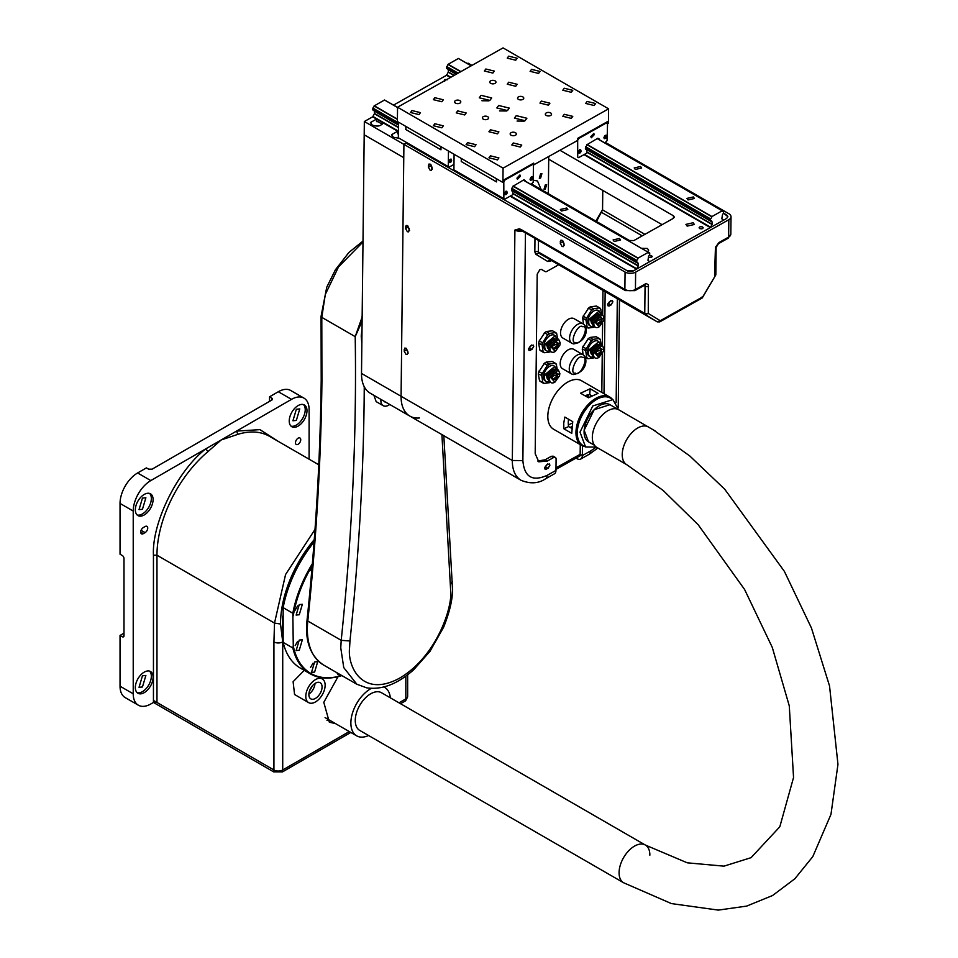 <?xml version="1.0" encoding="UTF-8"?>
<svg xmlns="http://www.w3.org/2000/svg" width="958" height="958" viewBox="0 0 958 958"><rect width="100%" height="100%" fill="white"/><g stroke="black" fill="none" stroke-linecap="round" stroke-linejoin="round"><path stroke-width="1.44" d="M341.898 675.606A92.028 53.133 -60 0 1 310.129 673.761L300.465 668.169A92.028 53.133 -60 0 1 283.161 642.375L283.161 607.671A92.028 53.133 -60 0 1 314.092 542M283.161 607.671L292.837 613.264A92.028 53.133 -60 0 1 312.356 563.759M292.837 613.264L293.268 645.872A91.405 52.774 120 0 0 341.755 675.522M293.268 645.872L292.837 647.967L283.161 642.375M310.129 673.761A92.028 53.133 -60 0 1 292.837 647.967M312.188 565.699A91.405 52.774 120 0 0 293.268 615.862M340.521 674.803L338.114 674.767L336.881 672.708M314.619 661.93L317.721 661.631L314.619 672.085L311.506 672.396L314.619 661.93M310.536 667.486L312.979 663.235M299.255 640.076L302.357 639.764L299.255 650.231L296.142 650.542L299.255 640.076M295.172 645.62L297.615 641.381M299.255 604.594L302.357 604.294L299.255 614.749L296.142 615.06L299.255 604.594M295.172 610.15L297.615 605.899M310.536 570.549L311.937 568.693M311.362 575.375L312.045 567.435M314.104 541.761A91.405 52.774 120 0 0 282.718 609.779M304.225 670.349L293.112 681.701L294.561 694.502L308.632 702.633A13.675 7.903 -60 0 1 307.961 688.072A13.675 7.903 -60 0 1 320.762 678.372A13.675 7.903 -60 0 1 322.307 678.935A13.675 7.903 -60 0 1 322.978 693.484A13.675 7.903 -60 0 1 310.176 703.184A13.675 7.903 -60 0 1 308.632 702.633M319.074 682.324A9.329 5.389 120 0 0 310.356 688.934A9.329 5.389 120 0 0 310.811 698.861A9.329 5.389 120 0 0 311.865 699.244A9.329 5.389 120 0 0 320.595 692.622A9.329 5.389 120 0 0 320.14 682.707A9.329 5.389 120 0 0 319.074 682.324M312.703 685.461L309.482 691.041M308.895 694.059A9.329 5.389 120 0 0 315.014 683.449M278.323 391.738L291.507 399.354L221.166 439.973L207.982 451.589L205.826 448.823L150.813 480.581L137.617 472.965L146.418 467.887L148.61 469.157L152.13 469.157L271.725 400.109L271.725 398.085L269.533 396.816L278.323 391.738A24.872 14.358 -60 0 1 290.753 390.505L303.949 398.121A24.872 14.358 -60 0 1 309.099 409.509L309.099 459.193M314.272 539.57A90.16 52.055 120 0 0 280.514 624.017L282.718 641.908A6.215 3.593 180 0 1 273.928 641.908L273.928 769.981A6.215 3.593 0 0 0 282.718 769.981L349.275 731.553M399.019 702.837L405.833 698.897A6.215 3.593 0 0 0 407.653 696.358L407.653 674.779M120.037 686.203L120.037 635.441L122.229 636.711A2.491 1.437 -120 0 0 123.474 636.83A2.491 1.437 -120 0 0 123.989 635.693L123.989 558.514A2.491 1.437 60 0 0 122.229 555.472L120.037 554.203L120.037 503.429L133.222 511.045L133.222 693.82L120.037 686.203A24.872 14.358 -60 0 0 125.187 697.592L138.371 705.208A24.872 14.358 -60 0 0 150.813 703.974L153.448 702.454A2.491 1.437 180 0 1 156.968 702.454L273.928 769.981M335.48 723.589L329.348 722.212L323.792 702.334L338.03 676.683M326.953 720.284A29.842 17.232 120 0 0 330.199 720.548M278.634 441.602L259.953 429.639L236.494 431.112L237.859 434.345L221.166 439.973L205.826 448.823C177.374 470.869 151.747 522.924 153.448 555.221L153.448 702.454L273.701 771.885L282.502 771.885L282.502 770.1M298.106 444.284A3.736 2.155 120 0 0 300.549 440.991A3.736 2.155 120 0 0 299.974 438.01A3.736 2.155 120 0 0 298.106 438.189A3.736 2.155 120 0 0 295.675 441.482A3.736 2.155 120 0 0 296.238 444.464A3.736 2.155 120 0 0 298.106 444.284M298.106 405.593A12.562 7.257 120 0 0 289.903 416.67A12.562 7.257 120 0 0 291.831 426.729A12.562 7.257 120 0 0 298.106 426.106A12.562 7.257 120 0 0 306.309 415.042A12.562 7.257 120 0 0 304.393 404.971A12.562 7.257 120 0 0 298.106 405.593M291.507 399.354A24.872 14.358 -60 0 1 303.949 398.121M145.089 532.624A3.736 2.155 120 0 0 147.532 529.343A3.736 2.155 120 0 0 146.957 526.349A3.736 2.155 120 0 0 145.089 526.529L143.341 527.547A3.736 2.155 120 0 0 140.898 530.84A3.736 2.155 120 0 0 141.473 533.822A3.736 2.155 120 0 0 143.341 533.642L145.089 532.624L141.089 530.313M144.215 672.145A12.562 7.257 120 0 0 136.012 683.21A12.562 7.257 120 0 0 137.94 693.281A12.562 7.257 120 0 0 144.215 692.658A12.562 7.257 120 0 0 152.418 681.593A12.562 7.257 120 0 0 150.502 671.522A12.562 7.257 120 0 0 144.215 672.145M144.215 494.448A12.562 7.257 120 0 0 136.012 505.513A12.562 7.257 120 0 0 137.94 515.584A12.562 7.257 120 0 0 144.215 514.961A12.562 7.257 120 0 0 152.418 503.884A12.562 7.257 120 0 0 150.502 493.825A12.562 7.257 120 0 0 144.215 494.448M133.222 511.045A24.872 14.358 -60 0 1 150.813 480.581M138.371 705.208A24.872 14.358 -60 0 1 133.222 693.82M120.037 635.441L123.989 633.154M142.455 686.97L139.042 687.305L142.455 675.797L145.879 675.462L142.455 686.97M271.725 398.085A2.491 1.437 180 0 1 272.455 399.103A2.491 1.437 180 0 1 271.725 400.109M269.533 401.378L269.533 396.816M296.345 420.418L292.932 420.766L296.345 409.258L299.77 408.91L296.345 420.418M142.455 509.273L139.042 509.608L142.455 498.1L145.879 497.765L142.455 509.273M137.114 692.658A12.562 7.257 120 0 0 142.455 691.64A12.562 7.257 120 0 0 150.406 681.378A12.562 7.257 120 0 0 149.556 671.127M137.114 514.961A12.562 7.257 120 0 0 142.455 513.943A12.562 7.257 120 0 0 150.406 503.68A12.562 7.257 120 0 0 149.556 493.418M120.037 503.429A24.872 14.358 -60 0 1 137.617 472.965M291.004 426.118A12.562 7.257 120 0 0 296.345 425.089A12.562 7.257 120 0 0 304.297 414.826A12.562 7.257 120 0 0 303.447 404.575M284.813 648.099A90.16 52.055 -60 0 1 282.718 641.908L282.718 769.981M282.718 633.406L282.718 616.15M383.895 686.97A27.986 16.154 -60 0 1 384.649 687.365A27.986 16.154 -60 0 1 389.271 693.101A27.986 16.154 -60 0 1 390.337 697.819M368.567 735.516A27.986 16.154 -60 0 1 356.663 735.828A27.986 16.154 -60 0 1 352.041 730.08A27.986 16.154 -60 0 1 371.321 688.383M373.907 395.343L376.159 401.63L383.2 405.689A11.197 6.467 -60 0 1 380.877 400.444A11.197 6.467 -60 0 1 380.937 399.402M389.762 404.492A11.197 6.467 -60 0 1 383.2 405.689M384.374 401.378A7.149 4.131 120 0 0 385.212 402.18A7.149 4.131 120 0 0 386.337 402.516M362.1 321.169L355.202 336.641L362.148 317.014M361.849 343.599L361.214 336.019L362.004 329.085M361.885 340.126A59.073 34.105 -60 0 1 361.801 336.354A59.073 34.105 -60 0 1 361.968 332.438M273.701 771.885L273.701 769.849L153.448 700.43M405.617 699.029L405.617 700.801L400.552 703.723M350.808 732.451L282.502 771.885M405.617 700.801L407.437 697.304M524.146 179.793L524.337 179.9A1.305 0.754 120 0 0 525.355 180.523L525.355 180.523M523.882 179.817A1.305 0.754 120 0 0 524.421 180.451M512.35 190.738A1.305 0.754 120 0 0 511.572 190.582M523.763 179.876L512.925 186.319A1.305 0.754 -60 0 1 511.883 188.091L511.859 190.929A1.305 0.754 -60 0 1 512.853 191.648L512.901 194.618L504.734 199.204L503.86 198.677L503.8 181.361M608.593 108.829L503.058 47.9L397.546 107.224L503.07 168.153L608.593 108.829L608.426 123.127L607.552 123.63L607.576 121.582L577.674 138.395L577.65 140.431L533.426 165.004L533.235 182.164L530.995 184.439M533.426 165.004L531.929 164.105M496.567 178.799L496.531 181.9L461.265 161.531L461.301 158.441M496.531 181.9L496.304 178.643M496.268 181.745L461.265 161.531M520.457 176.152L519.943 174.979L516.937 178.128L517.452 179.29L520.457 176.152M530.445 180.224L530.037 179.302C530.995 176.655 531.929 176.128 532.852 177.709L532.432 176.787L533.031 177.972L530.445 180.224L531.678 179.972M505.788 191.301C503.956 193.42 503.944 194.51 505.752 194.582L504.77 194.666L506.052 194.606L506.758 191.217L505.788 191.301M507.153 192.414L506.758 191.217M504.064 181.517L504.95 179.996L504.327 179.637M504.95 179.996L532.564 164.477M454.092 154.274L453.912 169.841L503.86 198.677M453.912 169.841L504.734 199.204M440.991 146.706L440.955 149.807L405.952 129.605L405.725 126.348M440.955 149.807L440.728 146.562M440.692 149.652L405.689 129.45M450.212 159.22C448.38 161.327 448.368 162.417 450.164 162.489L449.194 162.573L450.476 162.525L451.182 159.136L450.212 159.22M451.577 160.333L451.182 159.136M398.516 122.193L398.336 137.76L448.284 166.596L448.464 151.029M398.336 137.76L448.284 166.596M453.972 164.405L449.158 167.123M637.86 263.151L512.746 190.917L637.86 263.151A1.868 1.078 -60 0 0 637.86 263.115A1.868 1.078 -60 0 0 637.477 262.241A1.868 1.078 -60 0 0 636.651 262.276L636.675 260.372L511.776 188.259M398.48 124.947L374.051 110.841A1.868 1.078 -60 0 1 374.051 110.841L398.48 124.959M513.153 185.948L638.088 258.085L648.338 252.313L523.308 180.128M638.088 258.085L637.908 258.265A1.868 1.078 -60 0 1 636.675 260.372M638.244 263.39L638.291 265.761L636.507 269.126L510.135 196.174M649.728 253.032A1.868 1.078 -60 0 1 648.901 253.068A1.868 1.078 -60 0 1 648.518 252.301L649.728 253.032L649.704 254.936A1.868 1.078 -60 0 0 648.458 257.151A1.868 1.078 -60 0 1 648.458 257.151L647.967 260.325L649.692 261.714L710.369 227.597L712.069 224.495L587.134 152.358M523.415 180.068L648.338 252.313M398.504 122.863L372.866 108.062A1.868 1.078 120 0 0 374.099 105.955L397.414 119.415M397.546 107.524L384.529 100.003L374.099 105.955M384.529 100.003L397.546 107.392M398.456 127.606L374.398 113.715L372.698 116.816L364.339 121.51L403.917 144.359L406.108 143.125L627.274 270.815A4.347 2.479 0.6 0 0 633.43 270.863L636.507 269.126M374.398 113.715L374.434 111.068M372.866 108.062L372.842 109.966L398.48 124.768M511.56 190.055L636.651 262.276M513.009 186.151L637.908 258.265M376.566 120.9L382.254 124.193L376.566 120.924M397.678 133.09L398.384 133.497L397.678 133.102M566.717 208.018L567.807 209.551L561.436 210.988L560.346 209.467L566.717 208.018M619.479 238.482L620.568 240.015L614.198 241.452L613.108 239.931L619.479 238.482M598.008 138.263L598.199 138.371A1.305 0.754 120 0 0 599.217 138.994L599.217 138.994M597.744 138.287A1.305 0.754 120 0 0 598.283 138.922M586.212 149.208A1.305 0.754 120 0 0 585.434 149.053M597.624 138.347L586.787 144.79A1.305 0.754 -60 0 1 585.745 146.562L585.709 149.4A1.305 0.754 -60 0 1 586.715 150.119L586.763 153.088L578.596 157.675L577.722 157.148L577.662 139.832M607.552 123.63L607.097 140.634L604.857 142.91M607.288 123.474L605.791 122.576M594.319 134.623L593.804 133.449L590.799 136.599L591.314 137.76L594.319 134.623M604.306 138.694L603.899 137.76C604.857 135.126 605.791 134.599 606.713 136.18L606.294 135.246L606.893 136.443L604.306 138.694L605.54 138.431M579.65 149.771C577.818 151.891 577.806 152.981 579.614 153.052L578.632 153.136L579.913 153.076L580.62 149.688L579.65 149.771M581.015 150.885L580.62 149.688M577.925 139.976L578.812 138.467L578.189 138.108M578.812 138.467L606.426 122.935M578.596 157.675L577.722 157.148M711.722 221.621L586.607 149.388L711.722 221.621A1.868 1.078 -60 0 1 711.722 221.621A1.868 1.078 -60 0 0 711.339 220.711A1.868 1.078 -60 0 0 710.513 220.747L710.537 218.843L585.637 146.73M456.331 74.173L447.913 69.311L456.319 74.185M587.014 144.418L711.95 216.556L722.2 210.784L597.169 138.599M711.95 216.556L711.77 216.736A1.868 1.078 -60 0 1 710.537 218.843M712.105 221.861L712.069 224.495M722.38 210.808L723.589 211.502L723.565 213.406A1.868 1.078 -60 0 0 722.32 215.622A1.868 1.078 -60 0 0 722.32 215.658L721.829 218.795L723.553 220.184L726.631 218.448L727.912 216.724L726.631 218.448L633.43 270.863L627.274 270.815L406.108 143.125L403.917 144.359L625.071 272.048L624.879 289.424L521.056 229.477L519.272 228.818L514.913 230.052L521.116 230.279L519.272 228.818M723.589 211.502A1.868 1.078 -60 0 1 722.763 211.538A1.868 1.078 -60 0 1 722.38 210.772L722.2 210.784M458.175 73.143L446.727 66.521A1.868 1.078 120 0 0 447.961 64.425L460.654 71.742M471.156 65.839L458.391 58.474L447.961 64.425M458.391 58.474L471.264 65.779M453.996 75.49L448.26 72.185L446.56 75.287L393.546 105.093M448.26 72.185L448.296 69.539M446.727 66.521L446.703 68.437L456.487 74.089M585.422 148.526L710.513 220.747M586.871 144.622L711.77 216.736M722.38 210.772L597.277 138.539M640.579 166.488L641.668 168.021L635.298 169.458L634.208 167.937L640.579 166.488M693.341 196.953L694.43 198.486L688.06 199.923L686.97 198.402L693.341 196.953M531.678 184.056L629.466 240.518L633.873 240.554L673.438 218.304L673.438 215.789L674.348 217.071L673.438 218.304M673.438 215.789L560.047 150.334M548.706 159.208L662.098 224.675M687.149 226.124L685.916 224.388L693.137 222.759L694.37 224.483L687.149 226.124M641.632 248.314L647.404 248.469L648.65 250.194L647.596 251.762M444.668 81.358C443.758 79.73 444.728 79.191 447.566 79.73M702.585 226.962C703.495 228.591 702.525 229.13 699.687 228.591C698.777 226.974 699.747 226.423 702.585 226.962L703.184 227.8M699.687 228.591L699.089 227.753M649.177 255.415L652.194 256.481M651.584 255.642C652.494 257.259 651.524 257.81 648.686 257.271L648.47 257.115M398.384 133.833L397.666 133.809L397.69 131.246L382.865 122.696C381.224 126.133 377.68 126.935 372.255 125.079L370.435 122.54L376.59 119.067L372.698 116.816M377.931 121.714L376.554 121.618L376.59 119.067L382.865 122.696M399.163 138.251L393.355 137.269L391.535 134.719L397.69 131.246L398.408 131.665M562.909 240.973L563.975 243.631M430.992 164.812L432.058 167.482M726.631 214.939L727.912 216.724L723.637 213.215L726.631 214.939M471.947 65.395L468.103 63.168L467.408 63.563M710.369 227.597L583.997 154.633M450.404 77.514L446.56 75.287M364.339 121.51L364.196 134.803L403.761 157.651L403.917 144.359L401.079 396.277A42.284 24.417 120 0 0 409.832 416.083A42.284 24.417 120 0 0 419.353 417.987M403.761 157.651L364.196 134.803L361.513 373.428L401.079 396.277A42.284 24.417 120 0 0 409.832 416.083L521.08 480.305A42.284 24.417 -60 0 1 512.326 460.499L401.079 396.277L403.761 157.651M587.014 317.433L586.356 317.984L583.278 316.2L588.583 308.141L591.661 309.913L587.014 317.433A11.316 6.538 120 0 0 586.116 320.679L587.038 326.666A11.316 6.538 120 0 0 587.757 327.444A11.316 6.538 120 0 0 588.643 327.995L593.984 327.253A11.316 6.538 120 0 0 594.655 326.834M585.47 326.546L587.889 327.947A11.628 6.718 -60 0 1 587.374 327.588A11.628 6.718 -60 0 1 586.907 327.133L585.29 326.199M587.889 327.947L588.643 327.995M583.434 324.091L582.727 318.188L585.805 319.96A11.628 6.718 -60 0 1 586.356 317.984M583.494 315.41A11.316 6.538 120 0 0 582.608 318.655M587.925 308.68A11.316 6.538 -60 0 1 590.415 306.764L596.511 306.069L599.588 307.853L593.182 308.751L590.415 306.764M591.661 309.913A11.628 6.718 -60 0 1 593.182 308.751M593.936 308.799A11.316 6.538 120 0 0 591.445 310.703M585.805 319.96L586.116 320.679M601.588 314.032L600.57 308.668A11.628 6.718 -60 0 0 599.588 307.853M600.882 309.386A11.316 6.538 120 0 0 599.277 308.057M588.583 308.141A11.628 6.718 -60 0 1 590.104 306.967M583.278 316.2A11.628 6.718 120 0 0 582.727 318.188M593.673 326.223A8.706 5.03 -60 0 1 590.511 326.091L589.601 325.564A8.706 5.03 -60 0 1 588.2 318.834A8.706 5.03 -60 0 1 598.307 310.488L600.906 313.685M590.511 326.091A8.706 5.03 -60 0 1 589.11 319.361L599.217 311.015M593.505 326.067L590.152 319.601L600.69 313.613M592.583 324.187A6.035 3.485 -60 0 1 592.391 324.091A6.035 3.485 -60 0 1 591.421 319.421L598.427 313.637M592.391 324.091L592.607 324.211A6.035 3.485 -60 0 1 591.793 319.637L598.618 313.769M592.008 321.672A5.688 3.281 -60 0 1 591.996 321.541A5.688 3.281 -60 0 1 592.26 319.744A5.688 3.281 -60 0 1 596.02 314.571A5.688 3.281 -60 0 1 596.139 314.511M592.559 323.936A6.035 3.485 -60 0 1 591.996 321.816A6.035 3.485 -60 0 1 592.284 319.912A6.035 3.485 -60 0 1 596.271 314.44A6.035 3.485 -60 0 1 597.78 313.877A6.035 3.485 -60 0 1 598.379 313.865M592.511 322.81L592.739 320.188L597.385 314.38M599.121 326.822A7.281 4.203 -60 0 1 599.013 326.882A7.281 4.203 -60 0 1 595.373 327.241L594.008 326.462A7.281 4.203 -60 0 1 592.846 320.834L601.289 313.853L602.654 314.643L604.163 318.104M595.373 327.241A7.281 4.203 -60 0 1 594.199 321.613L602.654 314.643M594.631 321.72L604.163 318.224L603.839 320.427L599.229 326.762L594.631 321.72M434.836 123.75L443.326 125.833L441.866 127.809L433.375 125.726L434.836 123.75M411.964 110.541L420.454 112.637L419.005 114.601L410.515 112.517L411.964 110.541M434.824 97.692L443.326 99.776L441.866 101.752L433.375 99.668L434.824 97.692M457.696 110.888L466.187 112.972L464.726 114.948L456.236 112.864L457.696 110.888M508.698 82.22L517.188 84.304L515.727 86.28L507.237 84.184L508.698 82.22M485.826 69.012L494.316 71.096L492.867 73.071L484.377 70.988L485.826 69.012M508.686 56.163L517.188 58.246L515.727 60.222L507.237 58.139L508.686 56.163M531.558 69.359L540.049 71.443L538.588 73.419L530.097 71.335L531.558 69.359M467.54 142.634L476.042 144.718L474.581 146.694L466.091 144.61L467.54 142.634M490.412 129.773L498.902 131.869L497.441 133.845L488.951 131.749L490.412 129.773M490.412 155.831L498.902 157.914L497.441 159.89L488.951 157.807L490.412 155.831M513.272 142.982L521.763 145.065L520.302 147.041L511.811 144.957L513.272 142.982M541.402 101.105L549.904 103.189L548.443 105.164L539.953 103.081L541.402 101.105M564.274 88.244L572.764 90.339L571.303 92.303L562.813 90.22L564.274 88.244M564.274 114.301L572.764 116.385L571.303 118.361L562.813 116.277L564.274 114.301M587.134 101.452L595.625 103.536L594.164 105.512L585.673 103.428L587.134 101.452M481.084 95.333L491.694 97.944L489.873 100.41L479.263 97.8L481.084 95.333M488.987 100.83L481.91 100.746M516.254 115.643L526.876 118.253L525.056 120.72L514.434 118.109L516.254 115.643M524.158 121.139L517.081 121.055M498.675 105.488L509.285 108.098L507.465 110.565L496.855 107.955L498.675 105.488M506.578 110.984L499.501 110.9M515.464 135.222A3.114 1.772 -179.4 0 1 512.075 135.581A3.114 1.772 -179.4 0 1 510.159 133.928A3.114 1.772 -179.4 0 1 511.069 132.695A3.114 1.772 -179.4 0 1 514.47 132.336A3.114 1.772 -179.4 0 1 516.374 133.988A3.114 1.772 -179.4 0 1 515.464 135.222M550.646 115.451A3.114 1.772 -179.4 0 1 547.246 115.81A3.114 1.772 -179.4 0 1 545.33 114.146A3.114 1.772 -179.4 0 1 546.24 112.912A3.114 1.772 -179.4 0 1 549.641 112.553A3.114 1.772 -179.4 0 1 551.557 114.218A3.114 1.772 -179.4 0 1 550.646 115.451M487.682 119.187A3.114 1.772 -179.4 0 1 484.281 119.534A3.114 1.772 -179.4 0 1 482.377 117.882A3.114 1.772 -179.4 0 1 483.287 116.648A3.114 1.772 -179.4 0 1 486.676 116.289A3.114 1.772 -179.4 0 1 488.592 117.954A3.114 1.772 -179.4 0 1 487.682 119.187M522.852 99.404A3.114 1.772 -179.4 0 1 519.452 99.764A3.114 1.772 -179.4 0 1 517.548 98.099A3.114 1.772 -179.4 0 1 518.458 96.866A3.114 1.772 -179.4 0 1 521.859 96.518A3.114 1.772 -179.4 0 1 523.763 98.171A3.114 1.772 -179.4 0 1 522.852 99.404M459.888 103.141A3.114 1.772 -179.4 0 1 456.499 103.5A3.114 1.772 -179.4 0 1 454.583 101.835A3.114 1.772 -179.4 0 1 455.493 100.602A3.114 1.772 -179.4 0 1 458.894 100.243A3.114 1.772 -179.4 0 1 460.798 101.907A3.114 1.772 -179.4 0 1 459.888 103.141M495.058 83.37A3.114 1.772 -179.4 0 1 491.67 83.717A3.114 1.772 -179.4 0 1 489.754 82.065A3.114 1.772 -179.4 0 1 490.664 80.831A3.114 1.772 -179.4 0 1 494.065 80.472A3.114 1.772 -179.4 0 1 495.969 82.125A3.114 1.772 -179.4 0 1 495.058 83.37M503.07 168.153L502.914 182.463L397.39 121.534L397.546 107.224M502.914 182.463L503.788 181.972L503.812 179.924L533.714 163.111L533.69 165.159M609.48 301.602A2.048 1.186 -60 0 1 607.803 303.818M530.361 346.089L528.493 349.263L529.032 350.496L531.906 349.49L533.774 346.305L533.235 345.084L530.361 346.089A2.048 1.186 -60 0 1 528.66 348.317M546.503 464.965L544.635 468.151L545.174 469.372L548.036 468.366L549.916 465.181L549.365 463.959L546.503 464.965A2.048 1.186 -60 0 1 544.803 467.205M595.84 221.094L602.558 209.658M584.164 430.226A21.447 12.382 120 0 0 588.523 441.854L584.164 430.226L594.164 409.713L609.983 404.707A21.447 12.382 120 0 0 594.164 409.713A21.447 12.382 120 0 0 584.164 430.226M609.935 404.671L655.128 430.932M612.928 399.582L610.294 398.061A27.363 15.795 120 0 0 590.128 404.456A27.363 15.795 120 0 0 577.375 430.609A27.363 15.795 120 0 0 582.931 445.446L585.577 446.979L580.009 432.13L592.763 405.976L612.928 399.582L618.473 409.605M588.571 441.889L594.511 445.314M597.876 448.009L589.517 454.092L591.146 450.631L596.319 447.087L585.577 446.979M609.731 397.019L581.59 380.769A27.986 16.154 120 0 0 560.957 387.307A27.986 16.154 120 0 0 547.916 414.06A27.986 16.154 120 0 0 553.604 429.232L581.745 445.482A27.986 16.154 -60 0 1 576.057 430.31A27.986 16.154 -60 0 1 589.098 403.558A27.986 16.154 -60 0 1 609.731 397.019A27.986 16.154 -60 0 1 612.354 399.246M580.56 393.199L590.176 388.768L598.091 393.343L588.463 397.762L580.56 393.199M563.735 423.196L564.825 417.077L572.74 421.652L571.758 433.327L563.843 428.765L563.735 423.196M584.991 446.632A27.986 16.154 -60 0 1 581.745 445.482M585.051 395.786A21.447 12.382 -60 0 1 589.697 394.576L591.637 395.69M590.176 388.768L589.697 394.576M571.615 428.286L568.633 426.561A21.447 12.382 -60 0 1 568.334 421.089A21.447 12.382 -60 0 1 568.561 419.233M563.843 428.765L568.633 426.561M572.393 423.089L568.369 424.933M585.757 396.193A21.447 12.382 120 0 0 585.673 395.522M586.152 395.331L589.314 397.151M591.05 396.037L590.643 395.127M588.404 394.72A26.944 15.556 -60 0 1 588.356 396.612M571.794 426.43A26.944 15.556 -60 0 1 570.238 427.484M572.872 318.224A11.197 6.467 120 0 0 562.346 326.079A11.197 6.467 120 0 0 562.861 338.054L571.914 343.275A11.197 6.467 -60 0 1 571.399 331.3A11.197 6.467 -60 0 1 581.925 323.457A11.197 6.467 -60 0 1 583.111 323.888L574.058 318.667A11.197 6.467 120 0 0 572.872 318.224M406.048 348.221L404.743 348.101L404.156 351.143L405.976 354.352L407.282 354.484L407.869 351.442L406.048 348.221L404.18 349.311M407.425 225.585L406.12 225.465L405.533 228.507L407.354 231.716L408.659 231.848L409.246 228.806L407.425 225.585L405.557 226.675M562.154 240.35L560.849 240.219L560.262 243.26L562.083 246.481L563.388 246.613L563.975 243.56L562.154 240.35L560.274 241.428M430.238 164.189L428.933 164.058L428.346 167.111L430.178 170.32L431.483 170.452L432.07 167.399L430.238 164.189L428.37 165.267M612.904 301.806L612.366 300.584L609.504 301.59L607.635 304.776L608.174 305.997L611.036 304.991L612.904 301.806M605.54 142.526L728.834 213.706A7.46 4.251 -179.4 0 1 731.026 216.759A7.46 4.251 -179.4 0 1 728.834 219.717L635.633 272.132A7.46 4.251 -179.4 0 1 625.071 272.048M601.816 392.445L602.247 353.957M602.342 345.323L602.594 323.289M602.69 314.667L602.953 290.514M604.007 393.714L605.157 291.783M558.526 264.851L546.934 271.365A3.736 2.155 -60 0 1 545.102 271.533L541.701 269.473M542.923 270.276L545.102 271.533A3.736 2.155 -60 0 1 545.078 271.521L541.378 269.342M541.677 269.461L539.881 269.641L537.199 274.18L535.187 453.661L538.791 461.816L547.341 461.049L553.496 457.589A3.736 2.155 -60 0 1 555.317 457.421A3.736 2.155 -60 0 1 556.095 459.169L555.963 470.402L547.174 475.348C532.349 481.886 524.254 476.952 522.876 460.582L525.439 232.878M537.761 461.061L545.138 459.78L551.293 456.319L553.496 457.589M547.174 475.348A7.46 4.359 -119.3 0 1 545.557 478.808L554.347 473.863A7.46 4.359 -119.3 0 0 555.963 470.402M596.487 221.466L602.558 209.886L602.774 190.426M555.999 467.887L580.153 454.308L577.027 456.104L579.207 456.319L580.153 454.308L580.261 444.62M591.146 450.631L582.344 455.577A7.46 4.359 60.7 0 1 580.728 459.038A7.46 4.359 60.7 0 1 577.003 458.666L576.033 458.104M582.344 455.577L582.452 445.853M607.671 304.381L610.713 300.537M528.529 348.88L531.57 345.036M544.671 467.755L547.713 463.911M430.561 164.405L432.369 169.087M562.478 240.566L564.274 245.236M407.749 225.813L409.557 230.483M406.372 348.449L408.18 353.119M714.572 275.581L715.41 248.601L715.674 246.96L718.967 242.53A2.491 1.449 60.7 0 1 718.428 243.691L715.41 248.601M644.71 285.113A2.491 1.437 -60 0 1 645.057 286.143L644.758 313.41L648.267 313.434L645.249 314.559L657.248 321.852L660.278 320.726L659.727 321.876L702.238 297.974L702.25 296.561M521.056 229.477A2.491 1.437 -60 0 0 521.571 230.638L520.505 230.267M555.317 457.421L553.125 456.152L551.293 456.319M542.707 372.818L542.048 373.357L538.971 371.584L544.276 363.513L547.353 365.285L542.707 372.818A11.316 6.538 120 0 0 541.809 376.063L542.731 382.038A11.316 6.538 120 0 0 543.449 382.829A11.316 6.538 120 0 0 544.324 383.38L549.676 382.637A11.316 6.538 120 0 0 550.347 382.206M539.522 380.733A11.628 6.718 -60 0 0 540.504 381.547L543.581 383.332A11.628 6.718 -60 0 1 543.066 382.961A11.628 6.718 -60 0 1 542.599 382.505L539.522 380.733L538.288 374.027L541.498 375.344A11.628 6.718 -60 0 1 542.048 373.357M543.581 383.332L544.324 383.38M539.186 370.782A11.316 6.538 120 0 0 538.288 374.027M543.617 364.052A11.316 6.538 -60 0 1 546.108 362.148L552.203 361.453L555.281 363.226L548.874 364.124L546.108 362.148M547.353 365.285A11.628 6.718 -60 0 1 548.874 364.124M549.629 364.184A11.316 6.538 120 0 0 547.126 366.088M541.498 375.344L541.809 376.063M557.281 369.405L556.251 364.04A11.628 6.718 -60 0 0 555.281 363.226M556.562 364.77A11.316 6.538 120 0 0 554.969 363.429M544.276 363.513A11.628 6.718 -60 0 1 545.797 362.352M538.971 371.584A11.628 6.718 120 0 0 538.42 373.56M549.353 381.595A8.706 5.03 -60 0 1 546.204 381.476L545.294 380.949A8.706 5.03 -60 0 1 543.893 374.207A8.706 5.03 -60 0 1 553.999 365.86L556.598 369.058M546.204 381.476A8.706 5.03 -60 0 1 544.803 374.734L554.91 366.387M549.185 381.44L545.844 374.973L556.382 368.986M554.311 369.141L547.485 375.021A6.035 3.485 -60 0 0 548.287 379.572A6.035 3.485 -60 0 1 548.084 379.464A6.035 3.485 -60 0 1 547.114 374.806L554.119 369.022M547.689 377.057A5.688 3.281 -60 0 1 547.689 376.925A5.688 3.281 -60 0 1 547.952 375.129A5.688 3.281 -60 0 1 551.712 369.956A5.688 3.281 -60 0 1 551.832 369.884M548.251 379.308A6.035 3.485 -60 0 1 547.689 377.201A6.035 3.485 -60 0 1 547.964 375.296A6.035 3.485 -60 0 1 551.952 369.812A6.035 3.485 -60 0 1 553.473 369.261A6.035 3.485 -60 0 1 554.059 369.237M548.204 378.194L548.431 375.56L553.077 369.764M554.814 382.194A7.281 4.203 -60 0 1 554.706 382.266A7.281 4.203 -60 0 1 551.066 382.625L549.7 381.835A7.281 4.203 -60 0 1 548.527 376.207L556.981 369.237L558.346 370.027L559.843 373.476M551.066 382.625A7.281 4.203 -60 0 1 549.892 376.997L558.346 370.027M550.323 377.093L559.843 373.608L559.532 375.811L554.921 382.134L550.323 377.093M409.832 416.083L370.267 393.235A42.284 24.417 -60 0 1 361.513 373.428M572.525 348.88A11.197 6.467 120 0 0 561.999 356.735A11.197 6.467 120 0 0 562.514 368.71L571.579 373.931A11.197 6.467 -60 0 1 571.064 361.968A11.197 6.467 -60 0 1 581.59 354.113A11.197 6.467 -60 0 1 582.763 354.556L573.71 349.323A11.197 6.467 120 0 0 572.525 348.88M533.259 180.212L537.486 180.978L541.15 189.528M545.353 184.786L546.647 184.678L545.306 189.085L544.024 189.193L545.353 184.786M540.623 173.805L541.905 173.697L540.575 178.104L539.294 178.212L540.623 173.805M548.323 193.66L548.73 156.693M586.667 348.101L586.009 348.64L582.931 346.868L588.236 338.797L591.314 340.569L586.667 348.101A11.316 6.538 120 0 0 585.781 351.335L586.691 357.322A11.316 6.538 120 0 0 587.422 358.112A11.316 6.538 120 0 0 588.296 358.663L593.637 357.909A11.316 6.538 120 0 0 594.307 357.49M585.122 357.214L587.541 358.603A11.628 6.718 -60 0 1 587.026 358.244A11.628 6.718 -60 0 1 586.571 357.789L584.955 356.855M587.541 358.603L588.296 358.663M583.099 354.759L582.392 348.844L585.47 350.616A11.628 6.718 -60 0 1 586.009 348.64M583.159 346.066A11.316 6.538 120 0 0 582.26 349.311M587.577 339.336A11.316 6.538 -60 0 1 590.068 337.432L596.163 336.737L599.241 338.509L592.834 339.407L590.068 337.432M591.314 340.569A11.628 6.718 -60 0 1 592.834 339.407M593.589 339.455A11.316 6.538 120 0 0 591.098 341.371M585.47 350.616L585.781 351.335M601.241 344.688L600.223 339.324A11.628 6.718 -60 0 0 599.241 338.509M600.534 340.042A11.316 6.538 120 0 0 598.93 338.713M588.236 338.797A11.628 6.718 -60 0 1 589.757 337.623M582.931 346.868A11.628 6.718 120 0 0 582.392 348.844M593.325 356.879A8.706 5.03 -60 0 1 590.176 356.747L589.266 356.22A8.706 5.03 -60 0 1 587.853 349.49A8.706 5.03 -60 0 1 597.972 341.144L600.558 344.341M590.176 356.747A8.706 5.03 -60 0 1 588.763 350.017L598.882 341.671M593.158 356.723L589.817 350.257L600.343 344.269M592.236 354.843A6.035 3.485 -60 0 1 592.044 354.747A6.035 3.485 -60 0 1 591.074 350.077L598.079 344.293M592.044 354.747L592.26 354.867A6.035 3.485 -60 0 1 591.445 350.293L598.271 344.425M591.661 352.34A5.688 3.281 -60 0 1 591.661 352.197A5.688 3.281 -60 0 1 591.912 350.4A5.688 3.281 -60 0 1 595.684 345.227A5.688 3.281 -60 0 1 595.804 345.167M592.212 354.592A6.035 3.485 -60 0 1 591.661 352.484A6.035 3.485 -60 0 1 591.936 350.58A6.035 3.485 -60 0 1 595.924 345.096A6.035 3.485 -60 0 1 597.433 344.545A6.035 3.485 -60 0 1 598.031 344.521M592.164 353.478L592.391 350.844L597.038 345.036M598.786 357.478A7.281 4.203 -60 0 1 598.666 357.55A7.281 4.203 -60 0 1 595.038 357.909L593.673 357.118A7.281 4.203 -60 0 1 592.499 351.49L600.941 344.521L602.307 345.299L603.815 348.76M595.038 357.909A7.281 4.203 -60 0 1 593.864 352.281L602.307 345.299M594.283 352.376L603.815 348.892L603.492 351.083L598.894 357.418L594.283 352.376M543.054 342.162L542.396 342.701L539.318 340.928L544.623 332.857L547.701 334.629L543.054 342.162A11.316 6.538 120 0 0 542.156 345.407L543.078 351.382A11.316 6.538 120 0 0 543.797 352.173A11.316 6.538 120 0 0 544.671 352.724L550.012 351.969A11.316 6.538 120 0 0 550.694 351.55M539.869 350.077A11.628 6.718 -60 0 0 540.839 350.891L543.916 352.664A11.628 6.718 -60 0 1 543.402 352.304A11.628 6.718 -60 0 1 542.947 351.849L539.869 350.077L538.635 343.371L541.845 344.676A11.628 6.718 -60 0 1 542.396 342.701M543.916 352.664L544.671 352.724M539.534 340.126A11.316 6.538 120 0 0 538.635 343.371M543.964 333.396A11.316 6.538 -60 0 1 546.455 331.492L552.55 330.797L555.628 332.57L549.221 333.468L546.455 331.492M547.701 334.629A11.628 6.718 -60 0 1 549.221 333.468M549.964 333.516A11.316 6.538 120 0 0 547.473 335.432M541.845 344.676L542.156 345.407M557.628 338.749L556.598 333.384A11.628 6.718 -60 0 0 555.628 332.57M556.909 334.103A11.316 6.538 120 0 0 555.317 332.773M544.623 332.857A11.628 6.718 -60 0 1 546.144 331.696M539.318 340.928A11.628 6.718 120 0 0 538.767 342.904M549.7 350.939A8.706 5.03 -60 0 1 546.551 350.808L545.641 350.281A8.706 5.03 -60 0 1 544.24 343.551A8.706 5.03 -60 0 1 554.347 335.204L556.945 338.402M546.551 350.808A8.706 5.03 -60 0 1 545.15 344.078L555.257 335.731M549.533 350.784L546.192 344.317L556.73 338.33M554.454 338.366L547.832 344.353A6.035 3.485 -60 0 0 548.635 348.916A6.035 3.485 -60 0 1 548.431 348.808A6.035 3.485 -60 0 1 547.461 344.138L554.646 338.473M548.036 346.401A5.688 3.281 -60 0 1 548.036 346.257A5.688 3.281 -60 0 1 548.299 344.461A5.688 3.281 -60 0 1 552.059 339.3A5.688 3.281 -60 0 1 552.179 339.228M548.587 348.652A6.035 3.485 -60 0 1 548.036 346.545A6.035 3.485 -60 0 1 548.311 344.641A6.035 3.485 -60 0 1 552.299 339.156A6.035 3.485 -60 0 1 553.808 338.605A6.035 3.485 -60 0 1 554.407 338.581M548.551 347.538L548.778 344.904L553.413 339.096M555.161 351.538A7.281 4.203 -60 0 1 555.053 351.61A7.281 4.203 -60 0 1 551.413 351.969L550.048 351.179A7.281 4.203 -60 0 1 548.874 345.551L557.328 338.581L558.682 339.36L560.191 342.82M551.413 351.969A7.281 4.203 -60 0 1 550.239 346.341L558.682 339.36M550.658 346.437L560.191 342.952L559.879 345.143L555.269 351.478L550.658 346.437M649.859 855.171A21.759 12.562 120 0 0 645.357 845.052L381.535 692.742A21.759 12.562 120 0 0 364.83 698.514A21.759 12.562 120 0 0 355.262 720.32A21.759 12.562 120 0 0 359.777 730.439L623.586 882.749L671.402 903.586L718.284 910.1L746.641 906.1L772.555 895.526L794.853 878.773L812.803 856.608L830.969 814.372L837.963 764.364L829.532 685.94L811.438 627.993L784.386 571.375L724.703 489.191L689.796 455.972L652.961 429.615M623.586 882.749A21.759 12.562 120 0 1 619.084 872.63A21.759 12.562 120 0 1 634.603 846.058A21.759 12.562 120 0 1 645.357 845.052L687.293 862.823L723.961 866.152L751.084 857.661L779.812 826.778L793.547 777.501L789.272 705.842L772.268 647.369L744.606 589.505L698.214 524.792L663.152 490.436L626.736 464.678L596.834 447.41A21.759 12.562 -60 0 1 592.331 437.291A21.759 12.562 -60 0 1 601.887 415.485A21.759 12.562 -60 0 1 618.605 409.713M280.514 624.017L274.515 623.083L285.568 574.513L315.002 529.451M273.928 641.908L274.515 623.083L156.968 555.221A93.273 53.852 -60 0 1 207.982 451.589M153.448 555.221L156.968 555.221L156.968 702.454M122.229 636.711L123.989 635.693M143.341 533.642L140.694 532.121M237.859 434.345A93.273 53.852 -60 0 1 269.557 436.369L318.774 464.786M405.833 676.132L405.833 698.897M307.781 619.263L307.793 621.024C316.344 539.115 321.05 459.11 321.936 380.997L321.792 317.349L355.202 336.641A2487.267 1436.03 -60 0 1 355.346 400.288C354.472 478.401 349.754 558.406 341.204 640.327L349.969 640.986C358.531 558.873 363.262 478.665 364.148 400.36L364.256 386.757M362.986 241.967L338.521 266.899L325.301 294.501L321.792 317.349L321.062 316.344L321.205 379.979C320.319 458.092 315.613 538.097 307.063 620.018C304.824 640.89 310.284 655.871 323.445 664.948A77.73 44.87 120 0 1 307.35 628.532A77.73 44.87 120 0 1 307.793 621.024L341.204 640.327L340.761 647.824L343.754 667.606L356.855 684.24L366.651 687.832C381.979 690.083 397.654 684.048 413.7 669.738L430.022 651.284L443.674 627.095C449.853 611.467 452.799 598.63 452.499 588.559L443.829 435.71M441.913 434.609L450.679 591.038C452.523 607.085 436.896 656.386 399.462 678.228C362.04 698.466 347.335 666.217 349.562 647.895L349.969 640.986M362.16 316.08A62.186 35.901 120 0 0 361.908 316.894M450.428 584.5L452.224 581.386M506.219 192.067A1.365 0.79 -60 0 1 506.195 194.318A1.365 0.79 -60 0 1 506.219 192.067M532.852 178.212A1.365 0.79 -60 0 1 530.912 179.302A1.365 0.79 -60 0 1 532.852 178.212M450.643 159.986A1.365 0.79 -60 0 1 450.619 162.237A1.365 0.79 -60 0 1 450.643 159.986M374.279 105.775L397.414 119.127M638.315 263.558L512.841 191.109M398.48 125.091L374.506 111.248M374.482 113.451L398.456 127.294M513.272 193.588L638.291 265.761M638.208 266.025L513.272 193.887M372.83 116.385L398.408 131.162M510.578 195.923L636.639 268.707M372.794 108.302L398.504 123.151M511.668 188.487L636.603 260.612M636.591 262.109L511.56 189.923M398.492 124.648L372.77 109.799M580.081 150.538A1.365 0.79 -60 0 1 580.057 152.789A1.365 0.79 -60 0 1 580.081 150.538M606.713 136.683A1.365 0.79 -60 0 1 604.773 137.772A1.365 0.79 -60 0 1 606.713 136.683M448.14 64.246L460.894 71.611M712.177 222.028L586.703 149.58M456.212 74.245L448.368 69.718M448.344 71.922L454.26 75.335M587.134 152.059L712.153 224.232M446.691 74.856L450.847 77.263M584.44 154.394L710.501 227.166M446.656 66.773L457.924 73.275M585.53 146.957L710.465 219.083M710.453 220.579L585.422 148.394M456.607 74.017L446.632 68.269M599.097 317.805L600.834 317.685L601.432 320.571L597.109 324.151L596.618 321.397C598.367 318.2 599.78 316.966 600.834 317.685M596.331 322.798L598.043 318.703L600.259 317.349L601.875 318.164L601.947 320.691L600.427 323.445L597.277 324.678L596.331 322.798M610.486 301.04L610.474 301.674M575.842 342.485C568.549 344.078 577.866 322.714 582.704 326.714C589.996 325.121 580.68 346.485 575.842 342.485M573.1 343.718A11.197 6.467 -60 0 1 571.914 343.275L573.602 343.91C587.805 341.527 588.535 326.45 583.111 323.888M547.341 461.049L545.138 459.78M642.219 235.848L601.756 212.496M602.558 209.886L644.902 234.339M609.456 305.877L607.635 304.824M608.845 303.722L611.036 304.991M530.313 350.377L528.493 349.323M529.702 348.221L531.906 349.49M546.455 469.252L544.635 468.199M545.844 467.097L548.036 468.366M428.346 167.111L430.549 165.878M562.454 242.027L560.262 243.26M407.737 227.274L405.533 228.507M406.36 349.909L404.156 351.143M617.311 298.8L616.15 402.635M534.983 238.386L534.827 251.942L535.833 254.253L547.832 261.546L551.389 260.732M522.445 231.153A7.46 4.251 -179.4 0 1 514.913 230.052L512.326 460.499L522.876 460.582M728.104 238.243A2.491 1.449 -119.3 0 0 728.643 237.093A7.46 4.251 0.6 0 0 730.822 234.135L728.104 238.243L718.428 243.691M521.571 230.638L625.394 290.585L634.891 290.657L644.566 285.221L645.105 284.059L646.399 283.616L648.35 284.801L648.267 313.434L660.278 320.726L702.777 296.824L715.83 274.874L716.129 247.607M718.967 242.53L728.643 237.093L728.834 219.717M634.891 290.657L635.429 289.496L645.105 284.059M648.578 286.179A2.491 1.413 -179.4 0 1 645.057 286.143L644.004 285.532M625.394 290.585A2.491 1.437 -60 0 1 624.879 289.424A7.46 4.251 0.6 0 0 635.429 289.496L635.633 272.132M535.833 254.253L538.851 253.128L645.249 314.559A2.491 1.437 120 0 1 644.758 313.41L538.348 251.966L538.851 253.128L657.248 321.852A2.491 1.437 120 0 0 657.272 321.864A2.491 1.437 120 0 0 657.32 321.888M547.832 261.546A2.491 2.036 121.3 0 1 550.85 260.42L550.886 260.444M538.48 240.41L538.348 251.966A2.491 1.413 -179.4 0 0 534.827 251.942M550.299 261.354L550.67 260.337M619.455 300.034L618.269 405.21A7.46 4.251 -179.4 0 1 617.886 406.515M554.79 373.177L556.526 373.069L557.125 375.955L552.79 379.536L552.024 377.967M552.024 378.182L553.736 374.087L555.951 372.722L557.568 373.548L557.64 376.075L556.119 378.817L552.97 380.063L552.024 378.182M575.495 373.141C568.214 374.734 577.518 353.37 582.368 357.382C589.649 355.777 580.344 377.153 575.495 373.141M572.752 374.374A11.197 6.467 -60 0 1 571.579 373.931L573.255 374.566C587.458 372.183 588.188 357.118 582.763 354.556M598.75 348.461L600.486 348.353L601.097 351.239L596.762 354.807L595.996 353.251M595.984 353.454L596.75 350.712L598.846 348.401L601.54 348.832L601.037 352.748L598.93 355.059L596.93 355.334L595.984 353.454M555.137 342.521L556.873 342.413L557.472 345.299L553.137 348.868L552.371 347.311M552.371 347.514L553.125 344.772L555.221 342.461L557.915 342.892L557.987 345.407L556.466 348.161L553.317 349.395L552.371 347.514M626.736 464.678A21.759 12.562 -60 0 1 622.233 454.559A21.759 12.562 -60 0 1 631.789 432.741A21.759 12.562 -60 0 1 648.494 426.981M319.493 677.306L322.307 678.935M356.663 735.828L325.085 717.602M384.649 687.365L383.954 686.958M321.062 316.344L326.75 287.196L335.396 269.809L348.904 252.469L362.998 241.045M323.445 664.948L356.855 684.24M555.975 469.384L582.356 454.547M715.83 274.874L702.238 297.974M659.727 321.876L657.272 321.864L550.838 260.193M545.557 478.808C538.492 483.562 530.337 484.065 521.08 480.305M589.517 454.092L580.728 459.038M618.269 405.21L618.173 407.665M731.026 216.759L730.822 234.135M552.79 379.536L552.311 376.781C554.059 373.572 555.472 372.339 556.526 373.069M596.762 354.807L596.271 352.053C598.02 348.856 599.433 347.622 600.486 348.353M553.137 348.868L552.646 346.113C554.407 342.916 555.808 341.683 556.873 342.413"/></g></svg>
